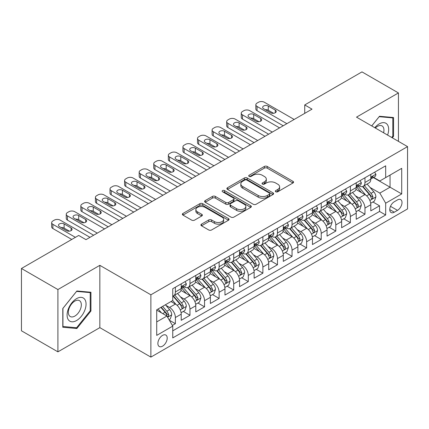 <?xml version="1.0" encoding="UTF-8"?>
<svg xmlns="http://www.w3.org/2000/svg" width="429" height="429" viewBox="0 0 429 429"><rect width="100%" height="100%" fill="white"/><g stroke="black" fill="none" stroke-linecap="round" stroke-linejoin="round"><path stroke-width="0.64" d="M275.756 191.768A1.416 0.82 0 0 0 277.761 191.768L292.969 182.99A2.027 1.169 0 0 0 293.559 182.164A2.027 1.169 0 0 0 292.969 181.338L267.203 166.457A2.027 1.169 0 0 0 264.339 166.457L249.131 175.241A1.416 0.82 0 0 0 248.713 175.82A1.416 0.82 0 0 0 249.131 176.399A1.416 0.82 0 0 0 251.137 176.399L253.105 175.263A6.478 3.738 0 0 1 262.264 175.263L264.409 176.501A6.478 3.738 0 0 1 266.307 179.145A6.478 3.738 0 0 1 264.409 181.789L262.441 182.926A1.416 0.82 0 0 0 262.028 183.505A1.416 0.82 0 0 0 262.441 184.084A1.416 0.82 0 0 0 264.446 184.084L266.414 182.947A6.478 3.738 0 0 1 275.579 182.947L277.724 184.186A6.478 3.738 0 0 1 279.622 186.829A6.478 3.738 0 0 1 277.724 189.479L275.756 190.61A1.416 0.82 0 0 0 275.343 191.189A1.416 0.82 0 0 0 275.756 191.768L275.756 190.61M162.548 346.165A6.601 3.813 120 0 0 166.86 340.347A6.601 3.813 120 0 0 165.846 335.06A6.601 3.813 120 0 0 162.548 335.387A6.601 3.813 120 0 0 158.237 341.205A6.601 3.813 120 0 0 159.245 346.493A6.601 3.813 120 0 0 162.548 346.165M201.496 224.147A2.027 1.169 0 0 0 200.906 224.973A2.027 1.169 0 0 0 201.496 225.799L208.725 229.971A2.027 1.169 0 0 0 211.588 229.971L228.48 220.222A2.027 1.169 0 0 0 229.075 219.396A2.027 1.169 0 0 0 228.48 218.565L202.713 203.689A2.027 1.169 0 0 0 199.85 203.689L182.958 213.444A2.027 1.169 0 0 0 182.368 214.269A2.027 1.169 0 0 0 182.958 215.095L191.693 220.136A2.027 1.169 0 0 0 194.557 220.136L201.786 215.964A2.027 1.169 0 0 0 202.375 215.138A2.027 1.169 0 0 0 201.786 214.312L197.453 211.813A5.416 3.126 0 0 1 195.865 209.599A5.416 3.126 0 0 1 199.212 206.714A5.416 3.126 0 0 1 205.11 207.389L222.077 217.181A5.416 3.126 0 0 1 223.659 219.396A5.416 3.126 0 0 1 220.318 222.281A5.416 3.126 0 0 1 214.414 221.605L211.588 219.97A2.027 1.169 0 0 0 208.725 219.97L201.496 224.147L201.496 225.799M99.839 265.331L57.91 289.543L21.45 268.49L21.45 330.797L57.91 351.85L99.839 327.643L150.879 357.11L150.879 294.803L99.839 265.331L99.839 327.643M398.434 141.356L398.434 92.937L356.51 117.144L407.55 146.616L150.879 294.803M398.434 92.937L361.974 71.89L304.735 104.939L304.735 113.358M21.45 268.49L78.689 235.446L85.982 239.655L312.028 109.148L304.735 104.939M253.244 204.268A2.027 1.169 0 0 0 256.108 204.268L273 194.519A2.027 1.169 0 0 0 273.595 193.694A2.027 1.169 0 0 0 273 192.862L247.233 177.987A2.027 1.169 0 0 0 244.369 177.987L227.477 187.741A2.027 1.169 0 0 0 226.887 188.567A2.027 1.169 0 0 0 227.477 189.393L253.244 204.268M223.107 192.074A1.416 0.82 0 0 1 224.544 192.278L224.544 190.594L250.74 205.716A2.027 1.169 0 0 1 251.335 206.542A2.027 1.169 0 0 1 250.74 207.368L233.848 217.122A2.027 1.169 0 0 1 230.984 217.122L205.218 202.247L205.218 200.59A2.027 1.169 0 0 0 204.628 201.421A2.027 1.169 0 0 0 205.218 202.247M205.218 200.59L212.446 196.418A2.027 1.169 0 0 1 215.31 196.418L225.761 202.45A2.027 1.169 0 0 0 228.625 202.45L233.419 199.683A2.027 1.169 0 0 0 234.014 198.858A2.027 1.169 0 0 0 233.419 198.032L222.538 191.747A1.416 0.82 0 0 1 222.125 191.173A1.416 0.82 0 0 1 223 190.417A1.416 0.82 0 0 1 224.544 190.594M172.356 325.429L175.381 323.686L169.326 320.19M165.884 305.319L169.546 307.432A8.248 4.762 60 0 1 175.381 317.535L181.215 314.167L181.215 320.313L189.961 315.261L183.328 311.433M180.47 296.9L184.132 299.013A8.248 4.762 60 0 1 189.961 309.116L195.796 305.748L195.796 311.894L204.547 306.842L197.914 303.013M195.05 288.481L198.713 290.594A8.248 4.762 60 0 1 204.547 300.697L210.382 297.329L210.382 303.475L219.128 298.423L212.494 294.594M209.636 280.062L213.299 282.175A8.248 4.762 60 0 1 219.128 292.278L224.962 288.91L224.962 295.055L233.714 290.004L227.08 286.175M224.217 271.637L227.879 273.756A8.248 4.762 60 0 1 233.714 283.859L239.548 280.491L239.548 286.636L248.3 281.585L241.661 277.756M238.803 263.218L242.465 265.337A8.248 4.762 60 0 1 248.3 275.439L254.129 272.072L254.129 278.217L262.88 273.166L256.247 269.332M253.383 254.799L257.046 256.912A8.248 4.762 60 0 1 262.88 267.02L268.715 263.653L268.715 269.798L277.466 264.747L270.828 260.912M267.969 246.38L271.632 248.493A8.248 4.762 60 0 1 277.466 258.601L283.296 255.228L283.296 261.379L292.047 256.327L285.414 252.493M282.555 237.961L286.213 240.074A8.248 4.762 60 0 1 292.047 250.177L297.882 246.809L297.882 252.96L306.633 247.903L299.994 244.074M297.136 229.542L300.799 231.655A8.248 4.762 60 0 1 306.633 241.758L312.468 238.39L312.468 244.535L321.214 239.484L314.58 235.655M311.722 221.123L315.379 223.236A8.248 4.762 60 0 1 321.214 233.338L327.048 229.971L327.048 236.116L335.8 231.065L329.161 227.236M326.303 212.704L329.965 214.816A8.248 4.762 60 0 1 335.8 224.919L341.634 221.552L341.634 227.697L350.38 222.646L343.747 218.817M340.889 204.284L344.551 206.397A8.248 4.762 60 0 1 350.38 216.5L356.215 213.133L356.215 219.278L364.966 214.227L364.966 208.081A8.248 4.762 -120 0 0 359.132 197.978L355.469 195.86M358.333 210.398L364.966 214.227M181.215 314.167A8.248 4.762 -120 0 0 175.381 304.064L171.005 301.539M195.796 305.748A8.248 4.762 -120 0 0 189.961 295.645L180.947 290.438M210.382 297.329A8.248 4.762 -120 0 0 204.547 287.226L195.527 282.019M224.962 288.91A8.248 4.762 -120 0 0 219.128 278.807L210.113 273.6M239.548 280.491A8.248 4.762 -120 0 0 233.714 270.388L224.694 265.181M254.129 272.072A8.248 4.762 -120 0 0 248.3 261.969L239.28 256.762M268.715 263.653A8.248 4.762 -120 0 0 262.88 253.544L253.861 248.337M283.296 255.228A8.248 4.762 -120 0 0 277.466 245.125L268.447 239.918M297.882 246.809A8.248 4.762 -120 0 0 292.047 236.706L283.027 231.499M312.468 238.39A8.248 4.762 -120 0 0 306.633 228.287L297.613 223.08M327.048 229.971A8.248 4.762 -120 0 0 321.214 219.868L312.194 214.661M341.634 221.552A8.248 4.762 -120 0 0 335.8 211.449L326.78 206.242M356.215 213.133A8.248 4.762 -120 0 0 350.38 203.03L341.366 197.823M397.49 199.914L394.278 201.764A6.392 3.689 120 0 0 390.1 207.4A6.392 3.689 120 0 0 391.082 212.521A6.392 3.689 120 0 0 394.278 212.205L397.49 210.355A6.392 3.689 120 0 0 401.662 204.719A6.392 3.689 120 0 0 400.686 199.598A6.392 3.689 120 0 0 397.49 199.914M150.879 357.11L407.55 208.923L407.55 146.616M156.714 321.916L166.919 316.023L172.753 326.126L172.753 337.913L385.676 214.983L385.676 203.196L379.842 193.093L370.055 187.441M172.753 326.126L156.714 335.387L156.714 309.792L172.753 300.531L172.753 288.738L385.676 165.814L385.676 177.601L401.716 168.34L401.716 193.935L385.676 203.196M184.052 286.845L184.132 286.888A8.248 4.762 60 0 0 188.256 287.296L194.09 283.928A8.248 4.762 -120 0 0 195.796 280.153L195.796 275.439M198.638 278.426L198.713 278.469A8.248 4.762 60 0 0 202.837 278.877L208.671 275.509A8.248 4.762 -120 0 0 210.382 271.734L210.382 267.02M213.218 270.007L213.299 270.05A8.248 4.762 60 0 0 217.423 270.458L223.257 267.09A8.248 4.762 -120 0 0 224.962 263.315L224.962 258.596M227.804 261.583L227.879 261.631A8.248 4.762 60 0 0 232.003 262.039L237.838 258.671A8.248 4.762 -120 0 0 239.548 254.896L239.548 250.177M242.385 253.164L242.465 253.212A8.248 4.762 60 0 0 246.589 253.619L252.424 250.252A8.248 4.762 -120 0 0 254.129 246.471L254.129 241.758M256.971 244.744L257.046 244.787A8.248 4.762 60 0 0 261.17 245.2L267.004 241.833A8.248 4.762 -120 0 0 268.715 238.052L268.715 233.338M271.557 236.325L271.632 236.368A8.248 4.762 60 0 0 275.756 236.781L281.59 233.414A8.248 4.762 -120 0 0 283.296 229.633L283.296 224.919M286.138 227.906L286.213 227.949A8.248 4.762 60 0 0 290.342 228.357L296.171 224.989A8.248 4.762 -120 0 0 297.882 221.214L297.882 216.5M300.724 219.487L300.799 219.53A8.248 4.762 60 0 0 304.922 219.938L310.757 216.57A8.248 4.762 -120 0 0 312.468 212.795L312.468 208.081M315.304 211.068L315.379 211.111A8.248 4.762 60 0 0 319.508 211.518L325.338 208.151A8.248 4.762 -120 0 0 327.048 204.376L327.048 199.662M329.89 202.649L329.965 202.692A8.248 4.762 60 0 0 334.089 203.099L339.924 199.732A8.248 4.762 -120 0 0 341.634 195.956L341.634 191.237M344.471 194.23L344.551 194.273A8.248 4.762 60 0 0 348.675 194.68L354.51 191.313A8.248 4.762 -120 0 0 356.215 187.537L356.215 182.818M172.753 330.839L379.547 211.449L379.547 205.807L370.801 210.859L370.801 204.713A8.248 4.762 -120 0 0 364.966 194.61L355.947 189.404M359.057 185.805L359.132 185.854A8.248 4.762 -120 0 0 363.256 186.261A8.248 4.762 -120 0 0 364.966 182.486L364.966 177.767M363.256 186.261L369.09 182.893A8.248 4.762 -120 0 0 370.801 179.118L370.801 174.399M175.381 287.226L175.381 291.94A8.248 4.762 60 0 1 173.67 295.715A8.248 4.762 60 0 1 172.753 296.053M173.67 295.715L179.504 292.347A8.248 4.762 -120 0 0 181.215 288.572L181.215 283.859M189.961 278.807L189.961 283.521A8.248 4.762 60 0 1 188.256 287.296M204.547 270.388L204.547 275.102A8.248 4.762 60 0 1 202.837 278.877M219.128 261.963L219.128 266.682A8.248 4.762 60 0 1 217.423 270.458M233.714 253.544L233.714 258.263A8.248 4.762 60 0 1 232.003 262.039M248.3 245.125L248.3 249.844A8.248 4.762 60 0 1 246.589 253.619M262.88 236.706L262.88 241.42A8.248 4.762 60 0 1 261.17 245.2M277.466 228.287L277.466 233.001A8.248 4.762 60 0 1 275.756 236.781M292.047 219.868L292.047 224.582A8.248 4.762 60 0 1 290.342 228.357M306.633 211.449L306.633 216.162A8.248 4.762 60 0 1 304.922 219.938M321.214 203.03L321.214 207.743A8.248 4.762 60 0 1 319.508 211.518M335.8 194.61L335.8 199.324A8.248 4.762 60 0 1 334.089 203.099M350.38 186.186L350.38 190.905A8.248 4.762 60 0 1 348.675 194.68M350.38 216.5L350.38 222.646M335.8 224.919L335.8 231.065M321.214 233.338L321.214 239.484M306.633 241.758L306.633 247.903M292.047 250.177L292.047 256.327M277.466 258.601L277.466 264.747M262.88 267.02L262.88 273.166M248.3 275.439L248.3 281.585M233.714 283.859L233.714 290.004M219.128 292.278L219.128 298.423M204.547 300.697L204.547 306.842M189.961 309.116L189.961 315.261M175.381 317.535L175.381 323.686M166.919 316.023L156.714 310.129M379.842 193.093L390.052 187.2L390.052 175.075L401.716 168.34M373.348 177.558L401.716 193.935M373.638 177.386L379.842 180.968L385.676 177.601M57.91 289.543L57.91 351.85M372.914 201.973L379.547 205.807M379.547 211.449L385.676 214.983M392.321 137.822L393.549 136.293L393.549 117.53L379.477 116.275L371.718 125.928M62.795 327.257L76.866 328.512L90.943 311.004L90.943 292.24L76.866 290.985L62.795 308.494L62.795 327.257M392.819 135.875L393.549 136.293M90.213 310.585L90.943 311.004M75.381 327.654L76.866 328.512M276.324 191.972L277.724 191.162A6.478 3.738 0 0 0 279.622 188.513L279.622 186.829M266.307 179.145L266.307 180.829A6.478 3.738 0 0 1 264.409 183.473L263.009 184.282M292.943 183.006L267.203 168.141A2.027 1.169 0 0 0 264.339 168.141L249.694 176.598M272.973 194.535L247.233 179.671A2.027 1.169 0 0 0 244.369 179.671L227.504 189.409M269.423 194.267A1.416 0.82 0 0 0 269.836 193.694A1.416 0.82 0 0 0 269.423 193.114L246.804 180.057A1.416 0.82 0 0 0 244.798 180.057L242.723 181.252A6.478 3.738 0 0 0 240.825 183.896A6.478 3.738 0 0 0 242.723 186.54L258.183 195.468A6.478 3.738 0 0 0 267.347 195.468L269.423 194.267L269.423 195.951A1.416 0.82 0 0 0 269.836 195.377L269.836 193.694M240.825 183.896L240.825 185.58A6.478 3.738 0 0 0 242.723 188.224L242.723 186.54M269.423 195.951L267.347 197.152A6.478 3.738 0 0 1 258.183 197.152L242.723 188.224M205.244 202.263L212.446 198.101L212.446 196.418M234.014 198.858L234.014 200.541A2.027 1.169 0 0 1 233.419 201.367L228.625 204.134A2.027 1.169 0 0 1 225.761 204.134L215.31 198.101A2.027 1.169 0 0 0 212.446 198.101M224.544 192.278L250.713 207.384M236.604 208.714A5.416 3.126 0 0 0 242.508 209.39A5.416 3.126 0 0 0 245.849 206.499A5.416 3.126 0 0 0 244.262 204.29L238.288 200.842A2.027 1.169 0 0 0 235.424 200.842L230.63 203.609A2.027 1.169 0 0 0 230.035 204.435A2.027 1.169 0 0 0 230.63 205.26L236.604 208.714L236.604 210.398A5.416 3.126 0 0 0 242.508 211.073A5.416 3.126 0 0 0 245.849 208.183L245.849 206.499M230.035 204.435L230.035 206.118A2.027 1.169 0 0 0 230.63 206.944L230.63 205.26M236.604 210.398L230.63 206.944M223.659 219.396L223.659 221.08A5.416 3.126 0 0 1 220.318 223.965A5.416 3.126 0 0 1 214.414 223.289L211.588 221.659A2.027 1.169 0 0 0 208.725 221.659L201.523 225.815M195.865 209.599L195.865 211.282A5.416 3.126 0 0 0 197.453 213.497L197.453 211.813M201.759 215.98L197.453 213.497M228.453 220.238L202.713 205.373A2.027 1.169 0 0 0 199.85 205.373L182.985 215.111M370.677 203.266L374.447 201.094L375.901 196.879A5.464 3.153 -120 0 0 373.777 191.752L367.111 184.036M365.776 195.141L358.161 186.325M361.443 192.573L357.025 187.457A13.095 7.561 -120 0 0 356.617 187.001M362.516 186.556L369.256 194.358A5.464 3.153 60 0 1 371.203 198.123L371.6 198.772L372.34 198.67L372.951 197.115A5.464 3.153 -120 0 0 371.005 193.35L364.339 185.634M362.913 186.427L370.152 194.814A2.783 1.609 60 0 1 370.854 195.903L372.951 197.115M286.872 123.67L257.046 106.451A4.124 2.381 -0 0 1 255.84 104.767A4.124 2.381 -0 0 1 257.046 103.083L258.505 102.241A4.124 2.381 -0 0 1 264.339 102.241L294.16 119.46M255.84 104.767L255.84 108.977A4.124 2.381 180 0 0 257.046 110.666L283.226 125.777M374.662 172.168L375.901 174.319A5.464 3.153 60 0 1 374.769 176.732L372.002 178.335A5.464 3.153 -120 0 0 372.951 177.075L372.839 176.592M263.61 108.725A3.298 1.904 180 0 1 262.645 107.379A3.298 1.904 180 0 1 264.682 105.62A3.298 1.904 180 0 1 268.275 106.033L275.279 110.076A3.298 1.904 180 0 1 276.244 111.422A3.298 1.904 180 0 1 274.206 113.181A3.298 1.904 180 0 1 270.608 112.768L263.61 108.725M370.983 178.593L371.005 178.593A5.464 3.153 -120 0 0 372.002 178.335M372.249 176.668L372.951 177.075C372.608 176.249 372.023 176.587 371.203 178.083A5.464 3.153 60 0 1 370.801 178.861M265.326 109.717A3.298 1.904 180 0 1 268.275 110.242L273.563 113.294M387.585 135.087A13.406 7.738 120 0 0 379.182 123.922A13.406 7.738 120 0 0 374.796 127.703M383.59 132.781A9.175 5.298 120 0 0 382.046 125.928A9.175 5.298 120 0 0 377.461 126.378A9.175 5.298 120 0 0 375.337 128.019M371.745 125.944L379.182 116.688L392.819 117.905L392.819 136.09L391.709 137.468M391.918 117.385L392.819 117.905M84.786 310.312A13.406 7.738 120 0 0 81.317 297.367A13.406 7.738 120 0 0 68.367 308.848A13.406 7.738 120 0 0 71.836 321.798A13.406 7.738 120 0 0 84.786 310.312M80.47 309.084A9.175 5.298 120 0 0 79.44 300.638A9.175 5.298 120 0 0 69.23 308.081A9.175 5.298 120 0 0 70.259 316.532A9.175 5.298 120 0 0 80.47 309.084M62.94 326.544L62.94 308.36L76.577 291.398L90.213 292.616L90.213 310.8L76.577 327.761L62.795 326.458M89.307 292.095L90.213 292.616M356.091 211.685L359.861 209.513L361.32 205.303A5.464 3.153 -120 0 0 359.191 200.171L352.525 192.455M351.195 203.561L343.575 194.745M346.857 200.992L342.439 195.876A13.095 7.561 -120 0 0 342.031 195.42M347.93 194.975L354.67 202.778A5.464 3.153 60 0 1 356.617 206.542L357.014 207.191L357.754 207.089L358.371 205.534A5.464 3.153 -120 0 0 356.419 201.769L349.758 194.053M348.327 194.852L355.571 203.233A2.783 1.609 60 0 1 356.268 204.322L358.371 205.534M341.511 220.109L345.281 217.932L346.734 213.722A5.464 3.153 -120 0 0 344.605 208.591L337.945 200.874M336.609 211.98L328.995 203.164M332.277 209.416L327.858 204.295A13.095 7.561 -120 0 0 327.45 203.839M333.349 203.394L340.084 211.202A5.464 3.153 60 0 1 342.036 214.967L342.433 215.61L343.173 215.508L343.785 213.953A5.464 3.153 -120 0 0 341.838 210.189L335.172 202.472M333.746 203.271L340.985 211.653A2.783 1.609 60 0 1 341.688 212.741L343.785 213.953M326.925 228.528L330.695 226.351L332.153 222.142A5.464 3.153 -120 0 0 330.024 217.01L323.359 209.293M322.023 220.399L314.409 211.583M317.691 217.835L313.272 212.714A13.095 7.561 -120 0 0 312.864 212.258M318.763 211.813L325.504 219.621A5.464 3.153 60 0 1 327.45 223.386L327.847 224.035L328.587 223.927L329.204 222.372A5.464 3.153 -120 0 0 327.252 218.608L320.592 210.896M319.16 211.69L326.399 220.072A2.783 1.609 60 0 1 327.102 221.16L329.204 222.372M312.344 236.947L316.109 234.77L317.567 230.561A5.464 3.153 -120 0 0 315.438 225.429L308.778 217.712M307.443 228.823L299.828 220.002M303.11 226.255L298.686 221.133A13.095 7.561 -120 0 0 298.284 220.678M304.182 220.238L310.918 228.04A5.464 3.153 60 0 1 312.87 231.805L313.267 232.454L314.007 232.346L314.618 230.791A5.464 3.153 -120 0 0 312.671 227.027L306.006 219.316M304.574 220.109L311.819 228.491A2.783 1.609 60 0 1 312.521 229.579L314.618 230.791M272.286 132.089L242.465 114.875A4.124 2.381 -0 0 1 241.254 113.192A4.124 2.381 -0 0 1 242.465 111.508L243.924 110.661A4.124 2.381 -0 0 1 249.758 110.661L279.579 127.88M241.254 113.192L241.254 117.401A4.124 2.381 180 0 0 242.465 119.085L268.64 134.197M360.081 180.588L361.32 182.738A5.464 3.153 60 0 1 360.188 185.156L357.416 186.754A5.464 3.153 -120 0 0 358.371 185.494L358.253 185.012M249.029 117.144A3.298 1.904 180 0 1 248.059 115.798A3.298 1.904 180 0 1 250.096 114.039A3.298 1.904 180 0 1 253.695 114.452L260.693 118.495A3.298 1.904 180 0 1 261.658 119.841A3.298 1.904 180 0 1 259.625 121.6A3.298 1.904 180 0 1 256.027 121.187L249.029 117.144M356.397 187.012L356.419 187.012A5.464 3.153 -120 0 0 357.416 186.754M357.663 185.087L358.371 185.494C358.027 184.674 357.443 185.006 356.617 186.508A5.464 3.153 60 0 1 356.215 187.285M250.745 118.136A3.298 1.904 180 0 1 253.695 118.661L258.977 121.713M257.706 140.514L227.879 123.295A4.124 2.381 -0 0 1 226.673 121.611A4.124 2.381 -0 0 1 227.879 119.927L229.338 119.085A4.124 2.381 -0 0 1 235.172 119.085L264.993 136.299M226.673 121.611L226.673 125.82A4.124 2.381 180 0 0 227.879 127.504L254.059 142.616M345.495 189.007L346.734 191.157A5.464 3.153 60 0 1 345.602 193.576L342.835 195.174A5.464 3.153 -120 0 0 343.785 193.913L343.672 193.431M234.443 125.568A3.298 1.904 180 0 1 233.478 124.217A3.298 1.904 180 0 1 235.516 122.458A3.298 1.904 180 0 1 239.109 122.871L246.112 126.914A3.298 1.904 180 0 1 247.077 128.26A3.298 1.904 180 0 1 245.039 130.019A3.298 1.904 180 0 1 241.441 129.606L234.443 125.568M341.816 195.431L341.838 195.431A5.464 3.153 -120 0 0 342.835 195.174M343.082 193.506L343.785 193.913C343.441 193.093 342.857 193.431 342.036 194.927A5.464 3.153 60 0 1 341.634 195.704M236.159 126.555A3.298 1.904 180 0 1 239.109 127.081L244.391 130.132M243.12 148.933L213.299 131.714A4.124 2.381 -0 0 1 212.087 130.03A4.124 2.381 -0 0 1 213.299 128.346L214.757 127.504A4.124 2.381 -0 0 1 220.586 127.504L250.413 144.723M212.087 130.03L212.087 134.239A4.124 2.381 180 0 0 213.299 135.923L239.473 151.035M330.915 197.431L332.153 199.576A5.464 3.153 60 0 1 331.022 201.995L328.249 203.593A5.464 3.153 -120 0 0 329.204 202.332L329.086 201.85M219.857 133.987A3.298 1.904 180 0 1 218.892 132.636A3.298 1.904 180 0 1 220.93 130.877A3.298 1.904 180 0 1 224.528 131.29L231.526 135.333A3.298 1.904 180 0 1 232.491 136.679A3.298 1.904 180 0 1 230.453 138.438A3.298 1.904 180 0 1 226.861 138.025L219.857 133.987M327.23 203.85L327.252 203.85A5.464 3.153 -120 0 0 328.249 203.593M328.496 201.925L329.204 202.332C328.861 201.512 328.276 201.85 327.45 203.346A5.464 3.153 60 0 1 327.048 204.124M221.578 134.979A3.298 1.904 180 0 1 224.528 135.5L229.81 138.551M228.539 157.352L198.713 140.133A4.124 2.381 -0 0 1 197.506 138.449A4.124 2.381 -0 0 1 198.713 136.765L200.171 135.923A4.124 2.381 -0 0 1 206.006 135.923L235.827 153.142M197.506 138.449L197.506 142.659A4.124 2.381 180 0 0 198.713 144.342L224.893 159.454M316.329 205.85L317.567 207.995A5.464 3.153 60 0 1 316.436 210.414L313.669 212.012A5.464 3.153 -120 0 0 314.618 210.752L314.505 210.269M205.276 142.407A3.298 1.904 180 0 1 204.311 141.061A3.298 1.904 180 0 1 206.349 139.296A3.298 1.904 180 0 1 209.942 139.709L216.945 143.753A3.298 1.904 180 0 1 217.911 145.099A3.298 1.904 180 0 1 215.873 146.863A3.298 1.904 180 0 1 212.275 146.445L205.276 142.407M312.65 212.269L312.671 212.269A5.464 3.153 -120 0 0 313.669 212.012M313.91 210.349L314.618 210.752C314.275 209.931 313.69 210.269 312.87 211.765A5.464 3.153 60 0 1 312.468 212.543M206.993 143.399A3.298 1.904 180 0 1 209.942 143.919L215.224 146.97M297.758 245.367L301.528 243.189L302.987 238.98A5.464 3.153 -120 0 0 300.858 233.848L294.192 226.131M292.857 237.242L285.242 228.421M288.524 234.674L284.105 229.558A13.095 7.561 -120 0 0 283.698 229.102M289.596 228.657L296.337 236.459A5.464 3.153 60 0 1 298.284 240.224L298.681 240.873L299.421 240.766L300.037 239.216A5.464 3.153 -120 0 0 298.085 235.446L291.425 227.735M289.993 228.528L297.233 236.915A2.783 1.609 60 0 1 297.935 238.004L300.037 239.216M213.953 165.771L184.132 148.552A4.124 2.381 -0 0 1 182.92 146.868A4.124 2.381 -0 0 1 184.132 145.184L185.585 144.342A4.124 2.381 -0 0 1 191.42 144.342L221.246 161.561M182.92 146.868L182.92 151.078A4.124 2.381 180 0 0 184.132 152.762L210.307 167.873M301.748 214.269L302.987 216.414A5.464 3.153 60 0 1 301.855 218.833L299.083 220.431A5.464 3.153 -120 0 0 300.037 219.176L299.919 218.688M190.691 150.826A3.298 1.904 180 0 1 189.725 149.48A3.298 1.904 180 0 1 191.763 147.715A3.298 1.904 180 0 1 195.361 148.134L202.359 152.172A3.298 1.904 180 0 1 203.325 153.518A3.298 1.904 180 0 1 201.287 155.282A3.298 1.904 180 0 1 197.694 154.869L190.691 150.826M298.064 220.688L298.085 220.688A5.464 3.153 -120 0 0 299.083 220.431M299.329 218.769L300.037 219.176C299.689 218.35 299.11 218.688 298.284 220.184A5.464 3.153 60 0 1 297.882 220.962M192.406 151.818A3.298 1.904 180 0 1 195.361 152.343L200.643 155.389M283.178 253.786L286.942 251.608L288.401 247.399A5.464 3.153 -120 0 0 286.272 242.267L279.611 234.556M278.276 245.661L270.661 236.846M273.943 243.093L269.519 237.977A13.095 7.561 -120 0 0 269.117 237.521M275.01 237.076L281.751 244.879A5.464 3.153 60 0 1 283.703 248.643L284.1 249.292L284.835 249.185L285.451 247.635A5.464 3.153 -120 0 0 283.505 243.87L276.839 236.154M275.407 236.947L282.652 245.334A2.783 1.609 60 0 1 283.354 246.423L285.451 247.635M199.367 174.19L169.546 156.971A4.124 2.381 -0 0 1 168.34 155.287A4.124 2.381 -0 0 1 169.546 153.603L171.005 152.762A4.124 2.381 -0 0 1 176.839 152.762L206.66 169.981M168.34 155.287L168.34 159.497A4.124 2.381 180 0 0 169.546 161.181L195.726 176.298M287.162 222.689L288.401 224.834A5.464 3.153 60 0 1 287.269 227.252L284.502 228.85A5.464 3.153 -120 0 0 285.451 227.595L285.339 227.107M176.11 159.245A3.298 1.904 180 0 1 175.145 157.899A3.298 1.904 180 0 1 177.177 156.14A3.298 1.904 180 0 1 180.775 156.553L187.773 160.591A3.298 1.904 180 0 1 188.744 161.942A3.298 1.904 180 0 1 186.706 163.701A3.298 1.904 180 0 1 183.108 163.288L176.11 159.245M283.478 229.107L283.505 229.107A5.464 3.153 -120 0 0 284.502 228.85M284.743 227.188L285.451 227.595C285.108 226.769 284.524 227.107 283.703 228.603A5.464 3.153 60 0 1 283.296 229.381M177.826 160.237A3.298 1.904 180 0 1 180.775 160.762L186.057 163.814M268.592 262.205L272.361 260.028L273.82 255.818A5.464 3.153 -120 0 0 271.691 250.686L265.025 242.975M263.69 254.081L256.075 245.265M259.357 251.512L254.939 246.396A13.095 7.561 -120 0 0 254.531 245.94M260.43 245.495L267.17 253.298A5.464 3.153 60 0 1 269.117 257.062L269.514 257.711L270.254 257.609L270.865 256.054A5.464 3.153 -120 0 0 268.919 252.29L262.253 244.573M260.827 245.367L268.066 253.754A2.783 1.609 60 0 1 268.769 254.842L270.865 256.054M184.786 182.609L154.96 165.39A4.124 2.381 -0 0 1 153.754 163.706A4.124 2.381 -0 0 1 154.96 162.023L156.419 161.181A4.124 2.381 -0 0 1 162.253 161.181L192.079 178.4M153.754 163.706L153.754 167.916A4.124 2.381 180 0 0 154.96 169.6L181.14 184.717M272.581 231.108L273.82 233.253A5.464 3.153 60 0 1 272.688 235.671L269.916 237.275A5.464 3.153 -120 0 0 270.865 236.014L270.753 235.526M161.524 167.664A3.298 1.904 180 0 1 160.559 166.318A3.298 1.904 180 0 1 162.596 164.559A3.298 1.904 180 0 1 166.195 164.972L173.193 169.01A3.298 1.904 180 0 1 174.158 170.361A3.298 1.904 180 0 1 172.12 172.12A3.298 1.904 180 0 1 168.527 171.707L161.524 167.664M268.897 237.527L268.919 237.527A5.464 3.153 -120 0 0 269.916 237.275M270.163 235.607L270.865 236.014C270.522 235.189 269.943 235.526 269.117 237.023A5.464 3.153 60 0 1 268.715 237.8M163.24 168.656A3.298 1.904 180 0 1 166.195 169.182L171.477 172.233M254.006 270.624L257.775 268.452L259.234 264.237A5.464 3.153 -120 0 0 257.105 259.105L250.445 251.394M249.11 262.5L241.495 253.684M244.777 259.931L240.353 254.815A13.095 7.561 -120 0 0 239.95 254.359M245.844 253.914L252.584 261.717A5.464 3.153 60 0 1 254.536 265.481L254.933 266.13L255.668 266.028L256.285 264.473A5.464 3.153 -120 0 0 254.333 260.709L247.672 252.992M246.241 253.786L253.485 262.173A2.783 1.609 60 0 1 254.188 263.261L256.285 264.473M170.2 191.028L140.38 173.809A4.124 2.381 -0 0 1 139.173 172.126A4.124 2.381 -0 0 1 140.38 170.442L141.838 169.6A4.124 2.381 -0 0 1 147.673 169.6L177.493 186.819M139.173 172.126L139.173 176.335A4.124 2.381 180 0 0 140.38 178.019L166.554 193.136M257.995 239.527L259.234 241.672A5.464 3.153 60 0 1 258.102 244.09L255.33 245.694A5.464 3.153 -120 0 0 256.285 244.433L256.167 243.951M146.943 176.083A3.298 1.904 180 0 1 145.973 174.737A3.298 1.904 180 0 1 148.01 172.978A3.298 1.904 180 0 1 151.609 173.391L158.607 177.434A3.298 1.904 180 0 1 159.577 178.78A3.298 1.904 180 0 1 157.54 180.539A3.298 1.904 180 0 1 153.941 180.126L146.943 176.083M254.311 245.946L254.333 245.946A5.464 3.153 -120 0 0 255.33 245.694M255.577 244.026L256.285 244.433C255.941 243.608 255.357 243.945 254.536 245.442A5.464 3.153 60 0 1 254.129 246.219M148.659 177.075A3.298 1.904 180 0 1 151.609 177.601L156.891 180.652M239.425 279.043L243.195 276.871L244.653 272.662A5.464 3.153 -120 0 0 242.524 267.53L235.859 259.813M234.524 270.919L226.909 262.103M230.191 268.35L225.772 263.234A13.095 7.561 -120 0 0 225.364 262.779M231.263 262.334L238.004 270.136A5.464 3.153 60 0 1 239.95 273.9L240.347 274.549L241.087 274.447L241.699 272.892A5.464 3.153 -120 0 0 239.752 269.128L233.086 261.411M231.66 262.205L238.899 270.592A2.783 1.609 60 0 1 239.602 271.68L241.699 272.892M155.62 199.447L125.794 182.228A4.124 2.381 -0 0 1 124.587 180.545A4.124 2.381 -0 0 1 125.794 178.861L127.252 178.019A4.124 2.381 -0 0 1 133.087 178.019L162.913 195.238M124.587 180.545L124.587 184.76A4.124 2.381 180 0 0 125.794 186.443L151.973 201.555M243.409 247.946L244.653 250.096A5.464 3.153 60 0 1 243.522 252.515L240.749 254.113A5.464 3.153 -120 0 0 241.699 252.853L241.586 252.37M132.357 184.502A3.298 1.904 180 0 1 131.392 183.156A3.298 1.904 180 0 1 133.43 181.397A3.298 1.904 180 0 1 137.023 181.81L144.026 185.854A3.298 1.904 180 0 1 144.991 187.2A3.298 1.904 180 0 1 142.954 188.958A3.298 1.904 180 0 1 139.361 188.546L132.357 184.502M239.731 254.37L239.752 254.37A5.464 3.153 -120 0 0 240.749 254.113M240.996 252.445L241.699 252.853C241.355 252.032 240.771 252.365 239.95 253.861A5.464 3.153 60 0 1 239.548 254.644M134.073 185.494A3.298 1.904 180 0 1 137.023 186.02L142.31 189.071M224.839 287.468L228.609 285.29L230.067 281.081A5.464 3.153 -120 0 0 227.938 275.949L221.278 268.232M219.943 279.338L212.323 270.522M215.605 276.769L211.186 271.654A13.095 7.561 -120 0 0 210.778 271.198M216.677 270.753L223.418 278.555A5.464 3.153 60 0 1 225.364 282.325L225.767 282.968L226.501 282.867L227.118 281.311A5.464 3.153 -120 0 0 225.166 277.547L218.506 269.83M217.074 270.629L224.319 279.011A2.783 1.609 60 0 1 225.016 280.099L227.118 281.311M141.034 207.867L111.213 190.653A4.124 2.381 -0 0 1 110.006 188.969A4.124 2.381 -0 0 1 111.213 187.285L112.671 186.443A4.124 2.381 -0 0 1 118.506 186.443L148.327 203.657M110.006 188.969L110.006 193.179A4.124 2.381 180 0 0 111.213 194.863L137.387 209.974M228.829 256.365L230.067 258.515A5.464 3.153 60 0 1 228.936 260.934L226.163 262.532A5.464 3.153 -120 0 0 227.118 261.272L227 260.789M117.777 192.927A3.298 1.904 180 0 1 116.806 191.575A3.298 1.904 180 0 1 118.844 189.816A3.298 1.904 180 0 1 122.442 190.229L129.44 194.273A3.298 1.904 180 0 1 130.405 195.619A3.298 1.904 180 0 1 128.373 197.378A3.298 1.904 180 0 1 124.775 196.965L117.777 192.927M225.145 262.789L225.166 262.789A5.464 3.153 -120 0 0 226.163 262.532M226.41 260.864L227.118 261.272C226.775 260.451 226.19 260.784 225.364 262.285A5.464 3.153 60 0 1 224.962 263.063M119.493 193.913A3.298 1.904 180 0 1 122.442 194.439L127.724 197.49M210.258 295.887L214.028 293.709L215.481 289.5A5.464 3.153 -120 0 0 213.358 284.368L206.692 276.651M205.357 287.757L197.742 278.941M201.024 285.194L196.605 280.073A13.095 7.561 -120 0 0 196.198 279.617M202.097 279.172L208.837 286.98A5.464 3.153 60 0 1 210.784 290.744L211.181 291.388L211.921 291.286L212.532 289.731A5.464 3.153 -120 0 0 210.585 285.966L203.92 278.255M202.493 279.048L209.733 287.43A2.783 1.609 60 0 1 210.435 288.519L212.532 289.731M126.453 216.291L96.627 199.072A4.124 2.381 -0 0 1 95.42 197.388A4.124 2.381 -0 0 1 96.627 195.704L98.085 194.863A4.124 2.381 -0 0 1 103.92 194.863L133.741 212.082M95.42 197.388L95.42 201.598A4.124 2.381 180 0 0 96.627 203.282L122.807 218.393M214.243 264.784L215.481 266.935A5.464 3.153 60 0 1 214.35 269.353L211.583 270.951A5.464 3.153 -120 0 0 212.532 269.691L212.419 269.208M103.191 201.346A3.298 1.904 180 0 1 102.225 199.994A3.298 1.904 180 0 1 104.263 198.236A3.298 1.904 180 0 1 107.856 198.648L114.859 202.692A3.298 1.904 180 0 1 115.825 204.038A3.298 1.904 180 0 1 113.787 205.797A3.298 1.904 180 0 1 110.189 205.384L103.191 201.346M210.564 271.208L210.585 271.208A5.464 3.153 -120 0 0 211.583 270.951M211.829 269.283L212.532 269.691C212.189 268.87 211.604 269.208 210.784 270.704A5.464 3.153 60 0 1 210.382 271.482M104.907 202.332A3.298 1.904 180 0 1 107.856 202.858L113.143 205.909M195.672 304.306L199.442 302.129L200.901 297.919A5.464 3.153 -120 0 0 198.772 292.787L192.106 285.071M190.771 296.176L183.156 287.36M186.438 293.613L182.019 288.492A13.095 7.561 -120 0 0 181.612 288.036M187.511 287.596L194.251 295.399A5.464 3.153 60 0 1 196.198 299.163L196.595 299.812L197.335 299.705L197.951 298.15A5.464 3.153 -120 0 0 195.999 294.385L189.339 286.674M187.907 287.468L195.152 295.849A2.783 1.609 60 0 1 195.849 296.938L197.951 298.15M111.867 224.71L82.046 207.491A4.124 2.381 -0 0 1 80.834 205.807A4.124 2.381 -0 0 1 82.046 204.124L83.505 203.282A4.124 2.381 -0 0 1 89.334 203.282L119.16 220.501M80.834 205.807L80.834 210.017A4.124 2.381 180 0 0 82.046 211.701L108.221 226.812M199.662 273.209L200.901 275.354A5.464 3.153 60 0 1 199.769 277.772L196.997 279.37A5.464 3.153 -120 0 0 197.951 278.11L197.833 277.627M88.61 209.765A3.298 1.904 180 0 1 87.639 208.419A3.298 1.904 180 0 1 89.677 206.655A3.298 1.904 180 0 1 93.275 207.068L100.273 211.111A3.298 1.904 180 0 1 101.239 212.457A3.298 1.904 180 0 1 99.206 214.216A3.298 1.904 180 0 1 95.608 213.803L88.61 209.765M195.978 279.628L195.999 279.628A5.464 3.153 -120 0 0 196.997 279.37M197.243 277.702L197.951 278.11C197.608 277.29 197.024 277.627 196.198 279.123A5.464 3.153 60 0 1 195.796 279.901M90.326 210.757A3.298 1.904 180 0 1 93.275 211.277L98.557 214.328M181.092 312.725L184.861 310.548L186.315 306.338A5.464 3.153 -120 0 0 184.186 301.206L177.526 293.49M176.19 304.601L172.699 300.557M171.857 302.032L171.289 301.373M172.93 296.015L179.665 303.818A5.464 3.153 60 0 1 181.617 307.582L182.014 308.231L182.754 308.124L183.365 306.569A5.464 3.153 -120 0 0 181.419 302.804L174.753 295.093M173.327 295.887L180.566 304.268A2.783 1.609 60 0 1 181.269 305.362L183.365 306.569M97.286 233.129L67.46 215.91A4.124 2.381 -0 0 1 66.254 214.227A4.124 2.381 -0 0 1 67.46 212.543L68.919 211.701A4.124 2.381 -0 0 1 74.753 211.701L104.574 228.92M66.254 214.227L66.254 218.436A4.124 2.381 180 0 0 67.46 220.12L93.64 235.231M185.076 281.628L186.315 283.773A5.464 3.153 60 0 1 185.183 286.191L182.416 287.789A5.464 3.153 -120 0 0 183.365 286.534L183.253 286.046M74.024 218.184A3.298 1.904 180 0 1 73.059 216.838A3.298 1.904 180 0 1 75.096 215.074A3.298 1.904 180 0 1 78.689 215.487L85.693 219.53A3.298 1.904 180 0 1 86.658 220.876A3.298 1.904 180 0 1 84.62 222.64A3.298 1.904 180 0 1 81.022 222.227L74.024 218.184M181.397 288.047L181.419 288.047A5.464 3.153 -120 0 0 182.416 287.789M182.663 286.127L183.365 286.534C183.022 285.709 182.438 286.046 181.617 287.543A5.464 3.153 60 0 1 181.215 288.32M75.74 219.176A3.298 1.904 180 0 1 78.689 219.702L83.971 222.748M169.037 319.685L170.275 318.967L171.734 314.757A5.464 3.153 -120 0 0 169.605 309.625L165.412 304.767M161.492 312.886L158.119 308.977M157.271 310.451L156.714 309.802M160.891 307.379L165.085 312.237A5.464 3.153 60 0 1 167.031 316.001L167.428 316.65L168.168 316.543L168.785 314.993A5.464 3.153 -120 0 0 166.833 311.223L162.639 306.37M161.229 307.185L165.98 312.693A2.783 1.609 60 0 1 166.683 313.781L168.785 314.993M75.407 237.339L52.88 224.329A4.124 2.381 -0 0 1 51.668 222.646A4.124 2.381 -0 0 1 52.88 220.962L54.338 220.12A4.124 2.381 -0 0 1 60.167 220.12L89.993 237.339M51.668 222.646L51.668 226.855A4.124 2.381 180 0 0 52.88 228.539L71.761 239.441M59.438 226.603A3.298 1.904 180 0 1 58.473 225.257A3.298 1.904 180 0 1 60.51 223.498A3.298 1.904 180 0 1 64.109 223.911L71.107 227.949A3.298 1.904 180 0 1 72.072 229.295A3.298 1.904 180 0 1 70.034 231.059A3.298 1.904 180 0 1 66.441 230.646L59.438 226.603M61.159 227.595A3.298 1.904 180 0 1 64.109 228.121L69.391 231.167M169.546 307.432L175.381 304.064M184.132 299.013L189.961 295.645M198.713 290.594L204.547 287.226M213.299 282.175L219.128 278.807M227.879 273.756L233.714 270.388M242.465 265.337L248.3 261.969M257.046 256.912L262.88 253.544M271.632 248.493L277.466 245.125M286.213 240.074L292.047 236.706M300.799 231.655L306.633 228.287M315.379 223.236L321.214 219.868M329.965 214.816L335.8 211.449M344.551 206.397L350.38 203.03M359.132 197.978L364.966 194.61M364.966 182.486L370.801 179.118M175.381 291.94L181.215 288.572M189.961 283.521L195.796 280.153M204.547 275.102L210.382 271.734M219.128 266.682L224.962 263.315M233.714 258.263L239.548 254.896M248.3 249.844L254.129 246.471M262.88 241.42L268.715 238.052M277.466 233.001L283.296 229.633M292.047 224.582L297.882 221.214M306.633 216.162L312.468 212.795M321.214 207.743L327.048 204.376M335.8 199.324L341.634 195.956M350.38 190.905L356.215 187.537M364.966 208.081L370.801 204.713M390.492 206.317L397.49 210.355M389.757 209.593L394.278 212.205M277.724 191.162L277.724 189.479M262.441 184.084L262.441 182.926M264.409 183.473L264.409 181.789M249.131 176.399L249.131 175.241M264.339 168.141L264.339 166.457M267.203 168.141L267.203 166.457M292.969 182.99L292.969 181.338M227.477 189.393L227.477 187.741M244.369 179.671L244.369 177.987M247.233 179.671L247.233 177.987M273 194.519L273 192.862M258.183 197.152L258.183 195.468M267.347 197.152L267.347 195.468M215.31 198.101L215.31 196.418M225.761 204.134L225.761 202.45M228.625 204.134L228.625 202.45M233.419 201.367L233.419 199.683M250.74 207.368L250.74 205.716M208.725 221.659L208.725 219.97M211.588 221.659L211.588 219.97M214.414 223.289L214.414 221.605M201.786 215.964L201.786 214.312M182.958 215.095L182.958 213.444M199.85 205.373L199.85 203.689M202.713 205.373L202.713 203.689M228.48 220.222L228.48 218.565M369.841 200.466L375.868 196.986M371.005 193.35L373.777 191.752M366.645 195.865L369.256 194.358M257.046 110.666L257.046 106.451M375.868 174.254L370.801 177.177M268.275 106.033L268.275 110.242M275.279 110.076L275.279 112.768M355.26 208.885L361.282 205.405M356.419 201.769L359.191 200.171M352.064 204.284L354.67 202.778M340.674 217.305L346.702 213.824M341.838 210.189L344.605 208.591M337.478 212.704L340.084 211.202M326.094 225.724L332.116 222.249M327.252 218.608L330.024 217.01M322.898 221.123L325.504 219.621M311.508 234.143L317.535 230.668M312.671 227.027L315.438 225.429M308.312 229.542L310.918 228.04M242.465 119.085L242.465 114.875M361.282 182.674L356.215 185.601M253.695 114.452L253.695 118.661M260.693 118.495L260.693 121.187M227.879 127.504L227.879 123.295M346.702 191.093L341.634 194.021M239.109 122.871L239.109 127.081M246.112 126.914L246.112 129.606M213.299 135.923L213.299 131.714M332.116 199.512L327.048 202.44M224.528 131.29L224.528 135.5M231.526 135.333L231.526 138.025M198.713 144.342L198.713 140.133M317.535 207.931L312.468 210.859M209.942 139.709L209.942 143.919M216.945 143.753L216.945 146.445M296.927 242.562L302.949 239.087M298.085 235.446L300.858 233.848M293.731 237.961L296.337 236.459M184.132 152.762L184.132 148.552M302.949 216.35L297.882 219.278M195.361 148.134L195.361 152.343M202.359 152.172L202.359 154.869M282.341 250.981L288.368 247.506M283.505 243.87L286.272 242.267M279.145 246.385L281.751 244.879M169.546 161.181L169.546 156.971M288.368 224.775L283.296 227.697M180.775 156.553L180.775 160.762M187.773 160.591L187.773 163.288M267.76 259.406L273.782 255.925M268.919 252.29L271.691 250.686M264.564 254.805L267.17 253.298M154.96 169.6L154.96 165.39M273.782 233.194L268.715 236.116M166.195 164.972L166.195 169.182M173.193 169.01L173.193 171.707M253.174 267.825L259.196 264.344M254.333 260.709L257.105 259.105M249.978 263.224L252.584 261.717M140.38 178.019L140.38 173.809M259.196 241.613L254.129 244.535M151.609 173.391L151.609 177.601M158.607 177.434L158.607 180.126M238.594 276.244L244.616 272.764M239.752 269.128L242.524 267.53M235.398 271.643L238.004 270.136M125.794 186.443L125.794 182.228M244.616 250.032L239.548 252.954M137.023 181.81L137.023 186.02M144.026 185.854L144.026 188.546M224.008 284.663L230.03 281.183M225.166 277.547L227.938 275.949M220.812 280.062L223.418 278.555M111.213 194.863L111.213 190.653M230.03 258.451L224.962 261.379M122.442 190.229L122.442 194.439M129.44 194.273L129.44 196.965M209.422 293.082L215.449 289.602M210.585 285.966L213.358 284.368M206.226 288.481L208.837 286.98M96.627 203.282L96.627 199.072M215.449 266.87L210.382 269.798M107.856 198.648L107.856 202.858M114.859 202.692L114.859 205.384M194.841 301.501L200.863 298.026M195.999 294.385L198.772 292.787M191.645 296.9L194.251 295.399M82.046 211.701L82.046 207.491M200.863 275.289L195.796 278.217M93.275 207.068L93.275 211.277M100.273 211.111L100.273 213.803M180.255 309.92L186.283 306.445M181.419 302.804L184.186 301.206M177.059 305.319L179.665 303.818M67.46 220.12L67.46 215.91M186.283 283.708L181.215 286.636M78.689 215.487L78.689 219.702M85.693 219.53L85.693 222.227M167.616 317.219L171.697 314.865M166.833 311.223L169.605 309.625M162.725 313.599L165.085 312.237M52.88 228.539L52.88 224.329M64.109 223.911L64.109 228.121M71.107 227.949L71.107 230.646"/></g></svg>
